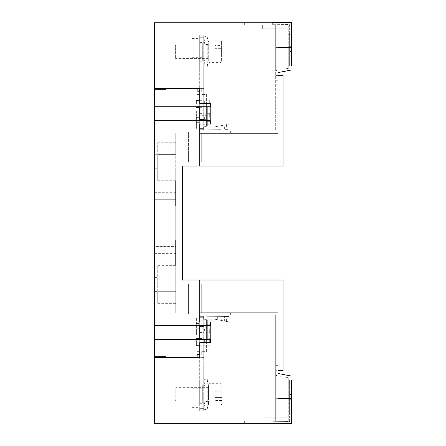 <?xml version="1.0" encoding="UTF-8"?>
<svg xmlns="http://www.w3.org/2000/svg" width="446" height="446" viewBox="0 0 446 446"><rect width="100%" height="100%" fill="white"/><g stroke="black" fill="none" stroke-linecap="round" stroke-linejoin="round"><path stroke-width="0.33" stroke-dasharray="2.23 1.67" d="M196.379 328.747C196.379 336.747 196.379 336.747 196.379 328.747C196.379 336.747 196.379 336.747 196.379 328.747L199.708 328.747L199.708 317.217L199.708 334.946L199.708 325.084L199.708 328.747L196.379 328.747L196.379 323.417C196.379 315.422 196.379 315.422 196.379 323.417C196.379 315.422 196.379 315.422 196.379 323.417L196.379 328.747M154.383 339.345L210.373 339.345L154.383 339.345L210.373 339.345L210.373 325.351L154.383 325.351L154.383 357.675L154.383 356.577L165.717 356.577L154.383 356.577L154.383 357.675L165.717 357.675L165.717 356.577L165.717 357.675L154.383 357.675L203.71 357.675L203.71 319.219L214.52 319.13L229.038 321.951L229.038 316.454L207.044 316.259L207.044 319.197L214.52 319.13L226.373 321.432L226.373 319.096L203.309 318.896L203.309 319.219L203.309 318.896L226.373 319.096L221.707 319.057L226.373 319.096L226.373 321.432L226.373 319.096L226.373 321.432L214.52 319.13L207.044 319.219L207.044 312.953L207.044 316.259L217.704 316.353L217.704 319.219L203.309 319.219L203.309 315.885L203.309 319.219L207.044 319.219L203.309 319.219L203.71 319.219L203.71 322.018L210.373 322.018L210.373 325.351L154.383 325.351L154.383 120.727L210.373 120.727L210.373 124.055L203.71 124.055L203.71 126.854L214.52 126.943L229.038 124.122L229.038 129.619L224.371 129.663L224.371 125.031L229.038 124.122L229.038 129.619L224.371 129.663L224.371 125.031L229.038 124.122L214.978 126.854L203.309 126.854L203.309 127.177L226.373 126.976L203.309 127.177L203.71 126.854L203.71 88.397L203.71 126.854L203.71 120.727L203.71 124.055L210.373 124.055L199.708 124.055L199.708 133.12L175.713 133.12L175.713 312.953L175.713 169.045L175.713 180.714L175.317 180.714L175.317 206.041L175.317 180.714L175.713 180.714L175.713 206.041L175.317 206.041L175.713 206.041L175.713 142.72L175.713 154.383L157.717 154.383L157.717 169.045L175.713 169.045L157.717 169.045L157.717 180.714L157.717 142.72L157.717 154.383L175.713 154.383L175.713 133.12L199.708 133.12L199.708 166.046L182.381 166.046L182.381 280.027L199.708 280.027L182.381 280.027L182.381 166.046L199.708 166.046L182.381 166.046M196.379 342.082C196.379 346.637 196.379 346.637 196.379 342.082C196.379 346.637 196.379 346.637 196.379 342.082C196.379 337.522 196.379 337.522 196.379 342.082C196.379 337.522 196.379 337.522 196.379 342.082M175.713 223.039L175.713 192.711L175.713 246.365L175.713 223.039L154.383 223.039L154.383 192.711L154.383 246.365L154.383 223.039L175.713 223.039M175.713 246.365L175.713 253.361L175.713 246.365L154.383 246.365L154.383 253.361L154.383 246.365L175.713 246.365M175.713 240.032L175.713 265.359L175.713 240.032L175.317 240.032L175.317 265.359L175.317 240.032L175.713 240.032M275.695 370.676L275.695 314.954L230.37 314.954L230.37 312.685L230.37 314.954L275.695 314.954L275.695 368.407L275.695 314.954L199.708 314.954L208.042 314.954L208.042 312.685L208.042 314.954L199.708 314.954L199.708 358.01L199.708 312.685L208.042 312.685L199.708 312.685L199.708 314.954L275.695 314.954L275.695 370.676L277.958 370.676L277.958 312.685L277.958 370.676L277.958 312.685L201.709 312.685L201.709 284.024L188.379 284.024L188.379 314.017L188.379 284.024L199.708 284.024L199.708 314.017L188.379 314.017L199.708 314.017L199.708 284.024L201.709 284.024L201.709 312.685L201.709 284.024L201.709 312.685L199.708 312.685L199.708 314.017L188.379 314.017L199.708 314.017L199.708 312.685L277.958 312.685L277.958 370.676L283.026 370.676L283.026 280.027L199.708 280.027L199.708 408.335L199.708 316.353L199.708 357.675L199.708 351.677L199.708 357.675L199.708 353.009L199.708 357.675L197.043 357.675L199.708 357.675L197.043 357.675L197.043 351.677L197.043 357.675L197.043 354.475L197.043 357.675L203.71 357.675L203.71 322.018L199.708 322.018L199.708 280.027L199.708 312.953L175.713 312.953L207.044 312.953L199.708 312.953L199.708 322.018L210.373 322.018L199.708 322.018L199.708 280.027L182.381 280.027M154.383 106.728L210.373 106.728L154.383 106.728L210.373 106.728L210.373 120.727L154.383 120.727L154.383 88.397L165.717 88.397L165.717 89.412L154.383 89.412L154.383 88.397L165.717 88.397L165.717 89.412L154.383 89.412L154.383 88.397L199.708 88.397L199.708 129.725L199.708 37.743L199.708 133.387L208.042 133.387L199.708 133.387L199.708 132.055L199.708 133.387L277.958 133.387L277.958 75.402L283.026 75.402L283.026 166.046L199.708 166.046L199.708 133.12L207.044 133.12L207.044 126.854L203.309 126.854L221.038 126.854L214.52 126.943L226.373 124.64L226.373 126.976L221.707 127.021L226.373 126.976L226.373 124.64L226.373 126.976L226.373 124.64L214.52 126.943L207.044 126.854L214.52 126.943L207.044 126.881L207.044 133.12L199.708 133.12L199.708 124.055L203.71 124.055L199.708 124.055L199.708 166.046L199.708 88.063L199.708 131.124L208.042 131.124L208.042 133.387L208.042 131.124L199.708 131.124L275.695 131.124L230.37 131.124L230.37 133.387L230.37 131.124L275.695 131.124L275.695 25.009L275.695 131.124L199.708 131.124L199.708 133.387L201.709 133.387L201.709 162.049L188.379 162.049L201.709 162.049L201.709 133.387L277.958 133.387L230.37 133.387L277.958 133.387L277.958 75.402L283.026 75.402L283.026 166.046L199.708 166.046L199.708 162.049L201.709 162.049L188.379 162.049L199.708 162.049L199.708 132.055L188.379 132.055L188.379 162.049L188.379 132.055L199.708 132.055L199.708 166.046L199.708 120.727L203.71 120.727L199.708 120.727L199.708 130.187L203.309 130.187L203.309 126.854L203.309 130.187L199.708 130.187L203.309 130.187M175.713 277.027L157.717 277.027L175.713 277.027M157.717 291.69L157.717 265.359L157.717 303.352L157.717 291.69L175.713 291.69L157.717 291.69M175.713 265.359L157.717 265.359M157.717 161.714L157.717 168.716L157.717 161.714M157.717 284.358L157.717 277.362L157.717 284.358M221.038 129.691L221.038 126.854L221.038 129.691L207.044 129.814L221.038 129.691M154.383 161.714L154.383 168.716L154.383 161.714M229.038 316.454L217.704 316.353L217.704 319.219L214.978 319.219L229.038 321.951L229.038 316.454L224.371 316.415L229.038 316.454L229.038 321.951L229.038 316.454M203.71 357.675L203.71 319.219L203.71 357.675L199.708 357.675L203.71 357.675M154.383 284.358L154.383 277.362L154.383 284.358M199.708 339.345L199.708 357.675L199.708 342.679L210.373 342.679L210.373 322.018L210.373 342.679L210.373 325.351L154.383 325.351M199.708 106.728L199.708 88.397L199.708 94.396L199.708 88.397L199.708 93.063L199.708 88.397L197.043 88.397L199.708 88.397L197.043 88.397L197.043 94.396L197.043 88.397L197.043 91.597L197.043 88.397L199.708 88.397L199.708 103.394L210.373 103.394L210.373 124.055L210.373 103.394L210.373 120.727L154.383 120.727M199.708 88.397L203.71 88.397L199.708 88.397L203.71 88.397L199.708 88.397L199.708 110.129L203.71 110.129L199.708 110.129L203.71 110.129L199.708 110.129L199.708 120.727L203.71 120.727L199.708 120.727L203.71 120.727L199.708 120.727L199.708 88.397M199.708 280.027L199.708 284.024L199.708 280.027L283.026 280.027L283.026 370.676L277.958 370.676L283.026 370.676L283.026 280.027L199.708 280.027L199.708 353.009L203.71 353.009L199.708 353.009L203.71 353.009L199.708 353.009L199.708 325.351L199.708 342.679L210.373 342.679L199.708 342.679L199.708 325.351L203.71 325.351L199.708 325.351L199.708 315.885L203.309 315.885M199.708 120.727L199.708 93.063L203.71 93.063L199.708 93.063L199.708 120.727L199.708 103.394L210.373 103.394L199.708 103.394L199.708 120.727L203.71 120.727L199.708 120.727L199.708 130.187M229.038 321.951L224.371 321.042L224.371 316.415L224.371 321.042L229.038 321.951M199.708 325.351L203.71 325.351L199.708 325.351L203.71 325.351L199.708 325.351L199.708 357.675L199.708 325.351L203.71 325.351L199.708 325.351L199.708 315.885M207.044 319.197L214.52 319.13L207.044 319.197M199.708 335.95L203.71 335.95L199.708 335.95M199.708 93.063L203.71 93.063L199.708 93.063M229.038 129.619L229.038 124.122L229.038 129.619M221.707 125.549L226.373 124.64L221.707 125.549L221.707 127.021L221.707 125.549M199.708 342.082L199.708 338.414L199.708 342.082M197.043 354.475L197.043 351.677L197.043 354.475L199.708 354.475L199.708 357.146L199.708 351.81L199.708 357.146L199.708 354.475L197.043 354.475M199.708 117.326L199.708 128.855L199.708 122.656L196.379 122.656L196.379 111.126L196.379 128.855L196.379 122.656L199.708 122.656L199.708 111.126L199.708 120.989L199.708 117.326L196.379 117.326L199.708 117.326M199.708 103.996L199.708 100.328L199.708 103.996M221.707 320.523L221.707 319.057L221.707 320.523M196.379 103.996L196.379 100.461L196.379 103.996M197.712 354.475L197.712 357.146L197.712 354.475M201.709 354.475L201.709 351.677L201.709 354.475M203.71 354.475L203.71 351.677L203.71 354.475M203.71 328.747L203.71 332.521L203.71 328.747M199.708 394.336L199.708 403.669L199.708 394.336M203.71 394.336L203.71 403.669L203.71 394.336M203.71 342.082L203.71 338.241L203.71 342.082M203.71 316.353L203.71 317.686L203.71 316.353L199.708 316.353L203.71 316.353M203.71 317.686L203.71 411L203.71 317.686L199.708 317.686L203.71 317.686M199.708 408.335L199.708 411L203.71 411L199.708 411L199.708 408.335L203.71 408.335L199.708 408.335M199.708 406.033L199.708 381.007L199.708 406.033M192.109 406.033L192.109 381.007L192.109 406.033M202.244 402.671L202.244 384.837L202.244 402.671M199.708 402.671L199.708 384.837L199.708 402.671M202.774 386.47L202.774 403.301L202.774 386.47M202.774 399.248L202.774 388.739L202.774 399.248M192.109 399.248L192.109 388.739L192.109 399.248M197.712 91.597L197.712 88.932L197.712 91.597M199.708 91.597L199.708 88.932L199.708 94.262L199.708 88.932L199.708 91.597L197.043 91.597L199.708 91.597M201.709 91.597L201.709 88.799L201.709 91.597M203.71 91.597L203.71 88.799L203.71 91.597M203.71 117.326L203.71 121.1L203.71 117.326M199.708 51.736L199.708 61.069L199.708 51.736M203.71 51.736L203.71 61.069L203.71 51.736M203.71 103.996L203.71 100.155L203.71 103.996M203.71 129.725L203.71 128.387L203.71 129.725L199.708 129.725L203.71 129.725M203.71 128.387L203.71 35.072L203.71 128.387L199.708 128.387L203.71 128.387M199.708 37.743L199.708 35.072L203.71 35.072L199.708 35.072L199.708 37.743L203.71 37.743L199.708 37.743M199.708 40.04L199.708 65.071L199.708 40.04M192.109 40.04L192.109 65.071L192.109 40.04M202.244 43.401L202.244 61.236L202.244 43.401M199.708 43.401L199.708 61.236L199.708 43.401M202.774 59.608L202.774 42.771L202.774 59.608M202.774 46.824L202.774 57.339L202.774 46.824M192.109 46.824L192.109 57.339L192.109 46.824M203.71 104.13L203.71 94.396L203.71 97.061L206.375 97.061L203.71 97.061L203.71 104.13L206.375 104.13L206.375 94.396L203.71 94.396L206.375 94.396L206.375 106.795L206.375 104.13L203.71 104.13M203.71 106.795L203.71 126.391L209.04 125.989L209.04 106.795L203.71 106.795L203.71 126.391L206.375 126.391L206.375 125.989L203.71 125.989L209.04 125.989L209.04 106.795L206.375 106.795L206.375 125.989L203.71 125.989L207.708 125.989L206.375 125.989L206.375 106.795L209.04 106.795L207.708 106.795L207.708 125.989L209.04 125.989L209.04 106.795L209.04 125.989L207.708 125.989L207.708 106.795L207.708 125.989L207.708 106.795L203.71 106.795M202.11 117.326L202.11 115.324L202.11 117.326M206.375 103.996L206.375 108.662L206.375 103.996M206.375 117.326L206.375 121.992L206.375 117.326M209.709 117.326L209.709 113.323L209.709 117.326M209.709 103.996L209.709 99.993L209.709 103.996M204.775 117.326L204.775 115.324L204.775 117.326M203.71 341.948L203.71 351.677L203.71 349.012L206.375 349.012L203.71 349.012L203.71 341.948L206.375 341.948L206.375 351.677L203.71 351.677L206.375 351.677L206.375 339.278L206.375 341.948L203.71 341.948M203.71 339.278L203.71 319.682L209.04 320.083L209.04 339.278L203.71 339.278L203.71 319.682L206.375 319.682L206.375 320.083L203.71 320.083L209.04 320.083L209.04 339.278L206.375 339.278L206.375 320.083L203.71 320.083L207.708 320.083L206.375 320.083L206.375 339.278L209.04 339.278L207.708 339.278L207.708 320.083L209.04 320.083L209.04 339.278L209.04 320.083L207.708 320.083L207.708 339.278L207.708 320.083L207.708 339.278L203.71 339.278M202.11 328.747L202.11 330.748L202.11 328.747M206.375 342.082L206.375 337.416L206.375 342.082M206.375 328.747L206.375 324.08L206.375 328.747M209.709 328.747L209.709 332.749L209.709 328.747M209.709 342.082L209.709 338.079L209.709 342.082M204.775 328.747L204.775 330.748L204.775 328.747M221.612 54.819L214.95 54.819L214.95 57.896L214.95 48.659L214.95 54.819L221.612 54.819L221.612 48.659L214.95 48.659L214.95 45.581L214.95 48.659L221.612 48.659L221.612 54.819M221.612 57.896L214.95 57.896M221.612 45.581L221.612 48.659L221.612 45.581L214.95 45.581M208.282 42.967L208.282 61.738L208.282 42.967M208.282 57.59L208.282 45.074L208.282 57.59M208.951 42.381L208.951 62.401L208.951 42.381M221.612 60.511L221.612 41.74L221.612 60.511M220.948 61.096L220.948 41.071L220.948 61.096M175.624 57.59L175.624 45.074L175.624 57.59M174.955 46.473L174.955 57.735L174.955 46.473M204.865 48.385L204.865 58.738L204.865 48.385M203.906 44.578L203.906 66.671L203.906 44.578M208.17 55.287L208.17 44.338L208.17 55.287M207.212 44.388L207.212 67.067L207.212 44.388M221.768 397.414L215.1 397.414L215.1 400.491L215.1 391.259L215.1 397.414L221.768 397.414L221.768 391.259L215.1 391.259L215.1 388.176L215.1 391.259L221.768 391.259L221.768 397.414M221.768 400.491L215.1 400.491M221.768 388.176L221.768 391.259L221.768 388.176L215.1 388.176M208.438 385.561L208.438 404.332L208.438 385.561M208.438 400.185L208.438 387.669L208.438 400.185M209.102 384.976L209.102 405.001L209.102 384.976M221.768 403.112L221.768 384.335L221.768 403.112M221.099 403.697L221.099 383.672L221.099 403.697M175.774 400.185L175.774 387.669L175.774 400.185M175.111 389.074L175.111 400.335L175.111 389.074M204.865 390.98L204.865 401.333L204.865 390.98M203.906 387.178L203.906 409.266L203.906 387.178M208.17 397.882L208.17 386.938L208.17 397.882M207.212 386.983L207.212 409.668L207.212 386.983M201.709 133.387L201.709 162.049L201.709 133.387M188.379 132.055L188.379 162.049L188.379 132.055L199.708 132.055L188.379 132.055M291.026 70.067L291.026 47.404L277.958 47.404L277.958 72.012L277.958 22.746L277.958 133.387L277.958 75.402L283.026 75.402L283.026 166.046L199.708 166.046M291.026 47.404L291.026 22.746L154.383 22.746L154.383 25.009L249.035 25.009L228.999 25.009L228.999 22.746L154.383 22.746L154.383 88.063L154.383 25.009L228.999 25.009L228.999 22.746L249.035 22.746L154.383 22.746L154.383 25.009L288.757 25.009L275.695 25.009L275.695 70.44L275.695 25.009L154.383 25.009L154.383 88.063L199.708 88.063M277.958 47.404L277.958 22.746M288.757 47.404L288.757 25.009L288.757 68.138L288.757 47.404L288.757 68.138L288.757 47.404L275.695 47.404L288.757 47.404M201.709 284.024L188.379 284.024L201.709 284.024M188.379 314.017L188.379 284.024L188.379 314.017M291.026 376.006L291.026 398.668L277.958 398.668L277.958 374.06L277.958 423.332L154.383 423.332L154.383 421.063L249.035 421.063L228.999 421.063L228.999 423.332L154.383 423.332L154.383 421.063L228.999 421.063L228.999 423.332L249.035 423.332L154.383 423.332L154.383 358.01L154.383 421.063L275.695 421.063L275.695 368.407L275.695 421.063L288.757 421.063L275.695 421.063L275.695 375.632L275.695 421.063L154.383 421.063L154.383 358.01L199.708 358.01M291.026 398.668L291.026 423.332L277.958 423.332L277.958 398.668M288.757 398.668L288.757 421.063L288.757 377.935L288.757 398.668L288.757 377.935L288.757 398.668L275.695 398.668L288.757 398.668M277.958 370.676L277.958 423.332M272.668 22.746L272.668 24.831L272.668 24.301L289.331 24.446L289.331 28.834L262.666 28.834L289.331 28.834L262.666 28.834L289.331 28.834L289.331 46.295L289.331 24.446L272.668 24.301L272.668 24.831L272.668 22.3L291.327 22.462L291.327 65.958M289.331 34.498L289.331 52.962L289.331 32.965L289.331 52.962L289.331 32.965L289.331 34.498L291.327 34.498L291.327 32.965L291.327 52.962L291.327 32.965L291.327 52.962L291.327 34.498L289.331 34.498M291.327 46.295L289.331 46.295L289.331 65.958L289.331 46.295L291.026 46.295M289.331 51.429L289.331 52.962L289.331 51.429L291.327 51.429L289.331 51.429M262.666 28.834L262.666 24.92L272.668 24.831L262.666 24.92L262.666 28.834L262.666 24.92L272.668 24.831L262.666 24.92L262.666 28.834M291.026 399.705L289.616 399.705L289.616 380.042L289.616 399.705L291.617 399.705L291.617 423.538L272.952 423.7L272.952 421.169L272.952 421.699L289.616 421.554L289.616 417.166L262.956 417.166L289.616 417.166L262.956 417.166L289.616 417.166L289.616 399.705L289.616 421.554L272.952 421.699L272.952 421.169L272.952 423.332M289.616 411.502L289.616 393.038L289.616 413.035L289.616 393.038L289.616 413.035L289.616 411.502L291.617 411.502L291.617 413.035L291.617 393.038L291.617 413.035L291.617 393.038L291.617 411.502L289.616 411.502M289.616 394.571L289.616 393.038L289.616 394.571L291.617 394.571L289.616 394.571M291.617 399.705L291.617 380.042M262.956 417.166L262.956 421.08L272.952 421.169L262.956 421.08L262.956 417.166L262.956 421.08L272.952 421.169L262.956 421.08L262.956 417.166M175.713 199.708L154.383 199.708L175.713 199.708M196.379 323.417L199.708 323.417L196.379 323.417M204.374 117.326L204.374 120.431L204.374 117.326M204.374 103.996L204.374 100.824L204.374 103.996M207.044 103.996L207.044 99.993L207.044 103.996M207.044 117.326L207.044 113.323L207.044 117.326M204.374 328.747L204.374 331.857L204.374 328.747M204.374 342.082L204.374 338.904L204.374 342.082M207.044 342.082L207.044 338.079L207.044 342.082M207.044 328.747L207.044 332.749L207.044 328.747M277.958 80.732L275.695 80.732L277.958 80.732M244.347 22.746L244.347 25.009L244.347 22.746M277.958 365.341L275.695 365.341L277.958 365.341M244.347 423.332L244.347 421.063L244.347 423.332M157.717 303.352L175.713 303.352M157.717 180.714L175.713 180.714M157.717 142.72L175.713 142.72M154.383 192.711L175.713 192.711M154.383 230.036L175.713 230.036M154.383 216.037L175.713 216.037M154.383 253.361L175.713 253.361M154.383 154.717L157.717 154.717M154.383 168.716L157.717 168.716M154.383 277.362L157.717 277.362M154.383 291.355L157.717 291.355M197.043 351.677L199.708 351.677L197.043 351.677M196.379 317.217L199.708 317.217M196.379 334.946L199.708 334.946M196.379 338.547L199.708 338.547M196.379 345.611L199.708 345.611M197.043 94.396L199.708 94.396L197.043 94.396M196.379 128.855L199.708 128.855M196.379 111.126L199.708 111.126M196.379 100.461L199.708 100.461M196.379 107.525L199.708 107.525M197.712 357.146L199.708 357.146L197.712 357.146M197.712 351.81L199.708 351.81L197.712 351.81M201.709 351.677L203.71 351.677L201.709 351.677M201.709 357.274L203.71 357.274L201.709 357.274M199.708 326.55L203.71 326.55L199.708 326.55M199.708 330.949L203.71 330.949L199.708 330.949M199.708 403.669L203.71 403.669M199.708 385.004L203.71 385.004M199.708 345.745L203.71 345.745M199.708 338.414L203.71 338.414M199.708 332.415L203.71 332.415M199.708 325.084L203.71 325.084M192.109 381.007L199.708 381.007M192.109 407.666L199.708 407.666M199.708 384.837L202.244 384.837L202.774 385.372M199.708 403.831L202.244 403.831L202.774 403.301M192.109 388.739L202.774 388.739M192.109 399.934L202.774 399.934M197.712 88.932L199.708 88.932L197.712 88.932M197.712 94.262L199.708 94.262L197.712 94.262M201.709 94.396L203.71 94.396L201.709 94.396M201.709 88.799L203.71 88.799L201.709 88.799M199.708 119.522L203.71 119.522L199.708 119.522M199.708 115.124L203.71 115.124L199.708 115.124M199.708 42.409L203.71 42.409M199.708 61.069L203.71 61.069M199.708 100.328L203.71 100.328M199.708 107.659L203.71 107.659M199.708 113.658L203.71 113.658M199.708 120.989L203.71 120.989M192.109 65.071L199.708 65.071M192.109 38.406L199.708 38.406M199.708 61.236L202.244 61.236L202.774 60.701M199.708 42.242L202.244 42.242L202.774 42.771M192.109 57.339L202.774 57.339M192.109 46.139L202.774 46.139M209.709 114.221L204.374 114.221L203.71 113.552M209.709 120.431L204.374 120.431L203.71 121.1M209.709 100.824L204.374 100.824L203.71 100.155M209.709 107.168L204.374 107.168L203.71 107.832M202.11 119.322L203.71 119.322L202.11 119.322M202.11 115.324L203.71 115.324L202.11 115.324M209.709 99.993L207.044 99.993L206.375 99.33M209.709 107.993L207.044 107.993L206.375 108.662M209.709 113.323L207.044 113.323L206.375 112.66M209.709 121.323L207.044 121.323L206.375 121.992M204.775 119.322L206.375 119.322L204.775 119.322M204.775 115.324L206.375 115.324L204.775 115.324M209.709 331.857L204.374 331.857L203.71 332.521M209.709 325.641L204.374 325.641L203.71 324.978M209.709 345.254L204.374 345.254L203.71 345.918M209.709 338.904L204.374 338.904L203.71 338.241M202.11 326.751L203.71 326.751L202.11 326.751M202.11 330.748L203.71 330.748L202.11 330.748M209.709 346.079L207.044 346.079L206.375 346.743M209.709 338.079L207.044 338.079L206.375 337.416M209.709 332.749L207.044 332.749L206.375 333.413M209.709 324.749L207.044 324.749L206.375 324.08M204.775 326.751L206.375 326.751L204.775 326.751M204.775 330.748L206.375 330.748L204.775 330.748M208.282 61.738L208.951 62.401L220.948 62.401L221.612 61.738M208.282 41.74L208.951 41.071L220.948 41.071L221.612 41.74M208.282 45.074L175.624 45.074L174.955 45.737M208.282 58.404L175.624 58.404L174.955 57.735M204.865 58.738L203.906 66.671L207.212 67.067L208.17 59.134L204.865 58.738M204.865 44.739L203.906 36.806L207.212 36.41L208.17 44.338L204.865 44.739M208.438 404.332L209.102 405.001L221.099 405.001L221.768 404.332M208.438 384.335L209.102 383.672L221.099 383.672L221.768 384.335M208.438 387.669L175.774 387.669L175.111 388.338M208.438 400.999L175.774 400.999L175.111 400.335M204.865 401.333L203.906 409.266L207.212 409.668L208.17 401.735L204.865 401.333M204.865 387.334L203.906 379.407L207.212 379.005L208.17 386.938L204.865 387.334M275.695 75.402L277.958 75.402M249.035 22.746L249.035 25.009M288.757 68.199L275.695 70.741M249.035 423.332L249.035 421.063M288.757 377.873L275.695 375.337M289.331 32.965L291.327 32.965M289.331 52.962L291.327 52.962M289.331 65.958L291.026 65.958M289.616 413.035L291.617 413.035M289.616 393.038L291.617 393.038M289.616 380.042L291.026 380.042"/><path stroke-width="0.67" d="M182.381 166.046L182.381 280.027L182.381 166.046L199.708 166.046L199.708 124.055L210.373 124.055L210.373 120.727L154.383 120.727L154.383 325.351L210.373 325.351L210.373 322.018L199.708 322.018L199.708 280.027L182.381 280.027M154.383 325.351L154.383 357.675L199.708 357.675L199.708 358.01L154.383 358.01L154.383 423.332L277.958 423.332L277.958 370.676L283.026 370.676L283.026 280.027L199.708 280.027M154.383 88.397L199.708 88.397L199.708 88.063L199.708 103.394L210.373 103.394L210.373 106.728L154.383 106.728L154.383 88.397M154.383 120.727L154.383 106.728M154.383 339.345L210.373 339.345L210.373 342.679L199.708 342.679L199.708 358.01M199.708 120.727L199.708 106.728M199.708 166.046L283.026 166.046L283.026 75.402L277.958 75.402L277.958 22.746L291.026 22.746L291.026 70.067L277.958 72.609M199.708 88.063L154.383 88.063L154.383 22.746L277.958 22.746M199.708 325.351L199.708 339.345M277.958 373.464L291.026 376.006L291.026 423.332L277.958 423.332M272.668 22.746L272.668 22.3L291.327 22.462L291.327 65.958L291.026 65.958M291.026 380.042L291.617 380.042L291.617 423.538L272.952 423.7L272.952 423.332M291.026 47.404L277.958 47.404M291.026 398.668L277.958 398.668M291.026 46.295L291.327 46.295M291.026 399.705L291.617 399.705"/></g></svg>

